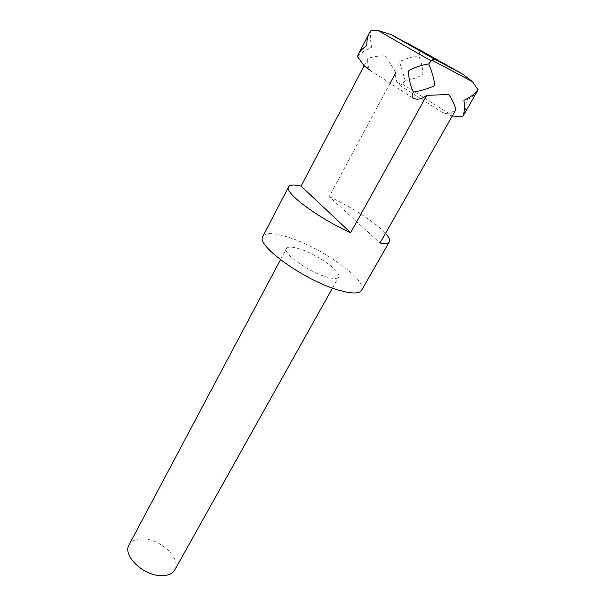 <?xml version="1.0" encoding="UTF-8"?>
<svg xmlns="http://www.w3.org/2000/svg" width="606" height="606" viewBox="0 0 606 606"><rect width="100%" height="100%" fill="white"/><g stroke="black" fill="none" stroke-linecap="round" stroke-linejoin="round"><path stroke-width="0.45" stroke-dasharray="3.03 2.27" d="M174.823 569.837C181.527 559.262 161.787 539.772 144.16 538.931C136.736 538.454 131.699 540.431 129.048 544.877M299.788 248.983C292.312 246.634 287.85 246.49 286.403 248.566C282.487 253.194 308.227 271.723 326.126 276.874C333.186 278.957 337.36 279.018 338.648 277.056C342.269 272.109 317.43 254.376 299.788 248.983M361.6 290.289C368.19 280.646 321.938 247.771 288.865 237.423C274.397 232.757 265.723 232.431 262.845 236.454M364.085 65.812L367.91 58.502C373.478 56.6 379.174 55.737 384.999 55.911C388.438 60.502 392.052 66.046 395.839 72.561C395.362 76.462 395.779 79.697 397.089 82.264L399.778 85.287L402.21 83.931L405.217 80.56C411.542 79.636 417.443 77.613 422.92 74.5C422.723 67.986 421.299 61.751 418.655 55.79C419.791 52.313 419.981 50.26 419.238 49.624M412.86 97.914L371.667 71.394L369.046 68.372C367.781 65.774 367.403 62.486 367.91 58.502M357.472 56.669C360.411 53.373 365.123 50.237 371.592 47.253C370.319 40.276 370.122 34.724 371.001 30.611M418.655 55.79C412.224 56.775 405.823 58.706 399.468 61.592L405.217 80.56M477.626 90.756C475.528 94.241 471.718 97.46 466.196 100.407C466.393 106.777 465.446 111.86 463.355 115.648M452.265 115.996L441.766 112.042C445.743 114.352 450.417 113.602 455.795 109.8M399.778 85.287L441.766 112.042M390.09 83.257L329.179 196.639L380.023 243.006M329.179 196.639C351.685 207.116 376.296 223.008 385.537 233.31M280.472 259.747L286.403 248.566M401.558 84.484L397.089 82.264M369.046 68.372L364.32 66.031M402.21 83.931L453.19 116.178M332.474 288.1L338.648 277.056"/><path stroke-width="0.91" d="M280.472 259.747L129.048 544.877C122.367 555.119 142.63 575.306 160.537 575.655C167.582 575.897 172.346 573.958 174.823 569.837L332.474 288.1M288.585 186.815L262.845 236.454C255.179 244.945 304.666 280.669 338.663 290.145C351.631 293.849 359.275 293.902 361.6 290.289L389.378 241.764C388.385 243.46 385.264 243.87 380.023 243.006L455.795 109.8C454.583 104.474 452.235 99.376 448.751 94.498L426.753 95.369L350.639 232.704C317.37 217.721 283.737 192.314 288.585 186.815C289.865 184.724 294.031 184.497 301.091 186.133L364.085 65.812M419.238 49.624L391.09 34.587L377.826 30.429L371.001 30.611L369.274 33.186C367.615 36.451 366.766 40.602 366.751 45.639C362.782 48.275 360.017 51.071 358.457 54.025L357.472 56.669L364.32 66.031L371.667 71.394M419.125 49.556L463.029 74.333L472.574 81.719L478.073 89.9L462.81 116.526L452.265 115.996M426.753 95.369C421.397 99.354 416.769 100.202 412.86 97.914C411.845 97.801 411.966 95.846 413.239 92.044C410.247 85.31 408.656 78.28 408.467 70.947C414.549 67.387 421.284 65.047 428.662 63.918L431.957 60.161L434.244 58.994L391.09 34.587M462.81 116.526C464.401 112.89 464.779 107.489 463.961 100.308C470.771 97.005 475.475 93.536 478.073 89.9M428.662 63.918C431.699 70.758 433.79 77.962 434.919 85.522C427.753 88.824 420.526 91.006 413.239 92.044M395.839 72.561L390.09 83.257M385.537 233.31C389.014 237.158 390.294 239.976 389.378 241.764M350.639 232.704L301.091 186.133M463.029 74.333L434.244 58.994M377.826 30.429L431.199 60.903M369.274 33.186L358.457 54.025M472.574 81.719L431.957 60.161"/></g></svg>
